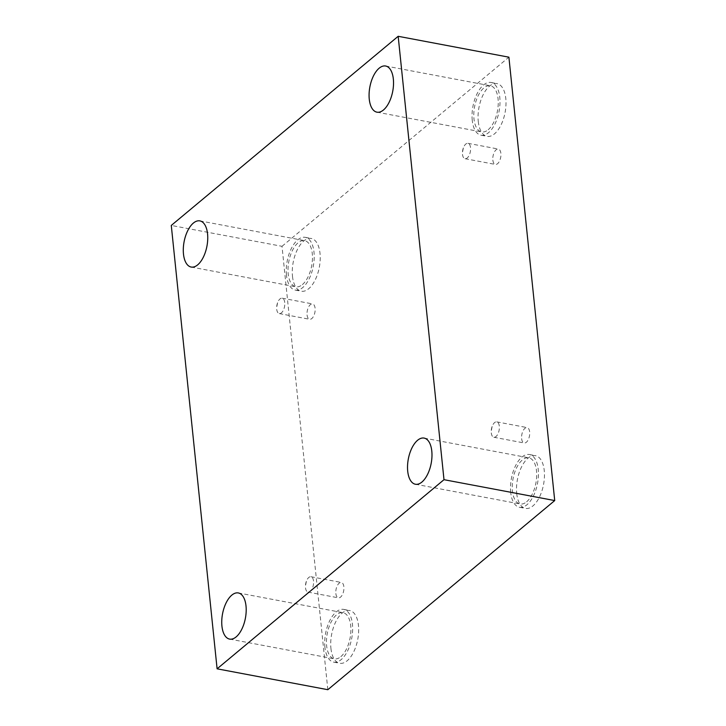 <?xml version="1.0" encoding="UTF-8"?>
<svg xmlns="http://www.w3.org/2000/svg" width="726" height="726" viewBox="0 0 726 726"><rect width="100%" height="100%" fill="white"/><g stroke="black" fill="none" stroke-linecap="round" stroke-linejoin="round"><path stroke-width="0.54" stroke-dasharray="3.63 2.72" d="M313.532 581.072A7.832 3.875 -79.3 0 0 310.964 576.725A7.832 3.875 -79.3 0 0 306.354 581.317A7.832 3.875 -79.3 0 0 305.437 586.154A7.832 3.875 -79.3 0 0 305.501 587.77A7.832 3.875 -79.3 0 0 308.06 592.117A7.832 3.875 -79.3 0 0 312.116 588.831A7.832 3.875 -79.3 0 0 313.532 581.072M335.848 593.487A7.832 3.875 -79.3 0 0 338.416 597.834A7.832 3.875 -79.3 0 0 343.67 590.864A7.832 3.875 -79.3 0 0 341.311 582.452A7.832 3.875 -79.3 0 0 337.263 585.728A7.832 3.875 -79.3 0 0 335.848 593.487M284.746 302.533A7.832 3.875 -79.3 0 0 282.178 298.186A7.832 3.875 -79.3 0 0 277.568 302.778A7.832 3.875 -79.3 0 0 276.651 307.615A7.832 3.875 -79.3 0 0 276.715 309.222A7.832 3.875 -79.3 0 0 279.283 313.568A7.832 3.875 -79.3 0 0 283.331 310.292A7.832 3.875 -79.3 0 0 284.746 302.533M327.825 689.7L282.006 246.314L171.282 225.432M282.006 246.314L508.899 57.182M307.062 314.939A7.832 3.875 -79.3 0 0 309.63 319.286A7.832 3.875 -79.3 0 0 314.893 312.316A7.832 3.875 -79.3 0 0 312.525 303.904A7.832 3.875 -79.3 0 0 308.477 307.18A7.832 3.875 -79.3 0 0 307.062 314.939M492.845 160.083A7.832 3.875 -79.3 0 0 495.413 164.43A7.832 3.875 -79.3 0 0 500.677 157.451A7.832 3.875 -79.3 0 0 498.317 149.039A7.832 3.875 -79.3 0 0 494.261 152.324A7.832 3.875 -79.3 0 0 492.845 160.083M521.631 438.631A7.832 3.875 -79.3 0 0 524.199 442.978A7.832 3.875 -79.3 0 0 529.463 435.999A7.832 3.875 -79.3 0 0 527.094 427.587A7.832 3.875 -79.3 0 0 523.047 430.872A7.832 3.875 -79.3 0 0 521.631 438.631M292.487 276.316A26.835 13.295 -79.3 0 0 301.272 291.217A26.835 13.295 -79.3 0 0 319.313 267.304A26.835 13.295 -79.3 0 0 311.218 238.464A26.835 13.295 -79.3 0 0 297.324 249.708A26.835 13.295 -79.3 0 0 292.487 276.316M330.929 648.372A26.835 13.295 -79.3 0 0 339.723 663.274A26.835 13.295 -79.3 0 0 357.764 639.361A26.835 13.295 -79.3 0 0 349.669 610.53A26.835 13.295 -79.3 0 0 335.775 621.774A26.835 13.295 -79.3 0 0 330.929 648.372M516.721 493.508A26.835 13.295 -79.3 0 0 525.506 508.409A26.835 13.295 -79.3 0 0 543.547 484.505A26.835 13.295 -79.3 0 0 535.452 455.665A26.835 13.295 -79.3 0 0 521.558 466.909A26.835 13.295 -79.3 0 0 516.721 493.508M478.271 121.451A26.835 13.295 -79.3 0 0 487.055 136.352A26.835 13.295 -79.3 0 0 505.096 112.439A26.835 13.295 -79.3 0 0 497.001 83.608A26.835 13.295 -79.3 0 0 483.108 94.843A26.835 13.295 -79.3 0 0 478.271 121.451M488.181 129.736A23.486 11.634 -79.3 0 0 498.199 104.753A23.486 11.634 -79.3 0 0 490.368 85.768A23.486 11.634 -79.3 0 0 474.586 106.686A23.486 11.634 -79.3 0 0 481.665 131.923A23.486 11.634 -79.3 0 0 488.181 129.736M472.254 120.316A26.835 13.295 100.7 0 1 477.091 93.708A26.835 13.295 100.7 0 1 490.994 82.474A26.835 13.295 100.7 0 1 499.089 111.305A26.835 13.295 100.7 0 1 481.048 135.218A26.835 13.295 100.7 0 1 472.254 120.316M526.622 501.793A23.486 11.634 -79.3 0 0 536.65 476.81A23.486 11.634 -79.3 0 0 528.818 457.825A23.486 11.634 -79.3 0 0 513.037 478.752A23.486 11.634 -79.3 0 0 520.115 503.98A23.486 11.634 -79.3 0 0 526.622 501.793M510.705 492.373A26.835 13.295 100.7 0 1 515.542 465.774A26.835 13.295 100.7 0 1 529.435 454.53A26.835 13.295 100.7 0 1 537.53 483.371A26.835 13.295 100.7 0 1 519.489 507.274A26.835 13.295 100.7 0 1 510.705 492.373M340.839 656.658A23.486 11.634 -79.3 0 0 350.858 631.674A23.486 11.634 -79.3 0 0 343.035 612.69A23.486 11.634 -79.3 0 0 327.245 633.607A23.486 11.634 -79.3 0 0 334.332 658.845A23.486 11.634 -79.3 0 0 340.839 656.658M324.921 647.238A26.835 13.295 100.7 0 1 329.758 620.639A26.835 13.295 100.7 0 1 343.652 609.395A26.835 13.295 100.7 0 1 351.747 638.227A26.835 13.295 100.7 0 1 333.706 662.139A26.835 13.295 100.7 0 1 324.921 647.238M302.388 284.601A23.486 11.634 -79.3 0 0 312.416 259.618A23.486 11.634 -79.3 0 0 304.584 240.633A23.486 11.634 -79.3 0 0 288.803 261.551A23.486 11.634 -79.3 0 0 295.881 286.788A23.486 11.634 -79.3 0 0 302.388 284.601M286.471 275.181A26.835 13.295 100.7 0 1 291.308 248.573A26.835 13.295 100.7 0 1 305.201 237.329A26.835 13.295 100.7 0 1 313.296 266.17A26.835 13.295 100.7 0 1 295.255 290.082A26.835 13.295 100.7 0 1 286.471 275.181M491.284 432.905A7.832 3.875 -79.3 0 0 493.852 437.252A7.832 3.875 -79.3 0 0 497.9 433.976A7.832 3.875 -79.3 0 0 499.316 426.216A7.832 3.875 -79.3 0 0 496.747 421.87A7.832 3.875 -79.3 0 0 492.137 426.461A7.832 3.875 -79.3 0 0 491.23 431.298A7.832 3.875 -79.3 0 0 491.284 432.905M462.498 154.357A7.832 3.875 -79.3 0 0 465.067 158.704A7.832 3.875 -79.3 0 0 469.114 155.428A7.832 3.875 -79.3 0 0 470.53 147.668A7.832 3.875 -79.3 0 0 467.961 143.321A7.832 3.875 -79.3 0 0 463.351 147.913A7.832 3.875 -79.3 0 0 462.444 152.75A7.832 3.875 -79.3 0 0 462.498 154.357M306.354 581.317L305.437 586.154M308.06 592.117L338.416 597.834M310.964 576.725L341.311 582.452M277.568 302.778L276.651 307.615M481.048 135.218L487.055 136.352M490.994 82.474L497.001 83.608M376.957 112.176L481.665 131.923M385.66 66.021L490.368 85.768M519.489 507.274L525.506 508.409M529.435 454.53L535.452 455.665M415.399 484.233L520.115 503.98M424.102 438.087L528.818 457.825M333.706 662.139L339.723 663.274M343.652 609.395L349.669 610.53M229.616 639.098L334.332 658.845M238.319 592.942L343.035 612.69M295.255 290.082L301.272 291.217M305.201 237.329L311.218 238.464M191.165 267.041L295.881 286.788M199.868 220.886L304.584 240.633M493.852 437.252L524.199 442.978M496.747 421.87L527.094 427.587M492.137 426.461L491.23 431.298M465.067 158.704L495.413 164.43M467.961 143.321L498.317 149.039M463.351 147.913L462.444 152.75M279.283 313.568L309.63 319.286M282.178 298.186L312.525 303.904"/><path stroke-width="1.09" d="M398.175 36.3L443.994 479.686L217.101 668.818L171.282 225.432L398.175 36.3L508.899 57.182L554.718 500.568L443.994 479.686M554.718 500.568L327.825 689.7L217.101 668.818M197.681 264.854A23.486 11.634 -79.3 0 0 207.7 239.87A23.486 11.634 -79.3 0 0 199.868 220.886A23.486 11.634 -79.3 0 0 184.086 241.803A23.486 11.634 -79.3 0 0 191.165 267.041A23.486 11.634 -79.3 0 0 197.681 264.854M236.131 636.911A23.486 11.634 -79.3 0 0 246.15 611.936A23.486 11.634 -79.3 0 0 238.319 592.942A23.486 11.634 -79.3 0 0 222.537 613.869A23.486 11.634 -79.3 0 0 229.616 639.098A23.486 11.634 -79.3 0 0 236.131 636.911M421.915 482.046A23.486 11.634 -79.3 0 0 431.934 457.071A23.486 11.634 -79.3 0 0 424.102 438.087A23.486 11.634 -79.3 0 0 408.321 459.004A23.486 11.634 -79.3 0 0 415.399 484.233A23.486 11.634 -79.3 0 0 421.915 482.046M383.464 109.989A23.486 11.634 -79.3 0 0 393.483 85.006A23.486 11.634 -79.3 0 0 385.66 66.021A23.486 11.634 -79.3 0 0 369.87 86.948A23.486 11.634 -79.3 0 0 376.957 112.176A23.486 11.634 -79.3 0 0 383.464 109.989"/></g></svg>
